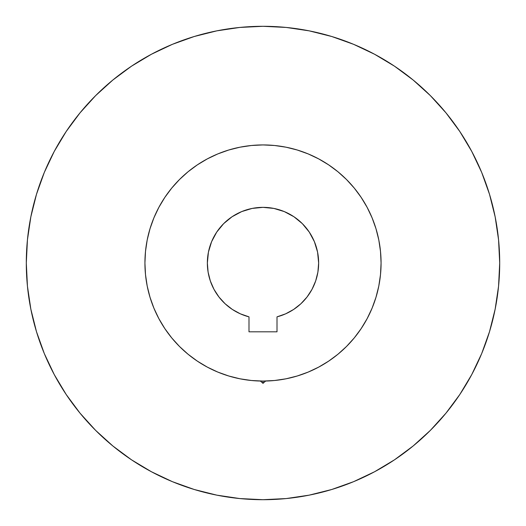 <?xml version="1.0" encoding="UTF-8"?>
<svg xmlns="http://www.w3.org/2000/svg" width="526" height="526" viewBox="0 0 526 526"><rect width="100%" height="100%" fill="white"/><g stroke="black" fill="none" stroke-linecap="round" stroke-linejoin="round"><path stroke-width="0.79" d="M318.644 263L317.579 252.145L314.41 241.704L309.268 232.084L302.351 223.649L293.916 216.732L284.296 211.59L273.855 208.421L263 207.356L252.145 208.421L241.704 211.59L232.084 216.732L223.649 223.649L216.732 232.084L211.59 241.704L208.421 252.145L207.356 263A55.644 55.644 0 0 1 263 207.356A55.644 55.644 0 0 1 318.644 263L317.895 272.113L315.659 280.983L312.003 289.366L307.02 297.039L300.852 303.791L293.659 309.439L285.638 313.838L277.005 316.856L277.005 331.814L248.995 331.814L277.005 331.814L277.005 316.856A55.644 55.644 0 0 0 318.644 263A55.644 55.644 0 0 1 277.005 316.856L278.228 316.52M246.253 379.877L249.061 380.245M263 383.349L260.37 381.041L263 383.349L265.63 381.041L263 383.349L263 381.074L263 383.349M247.542 316.455L245.635 315.87L248.995 316.856L248.995 331.814L248.995 316.856A55.644 55.644 0 0 1 207.356 263L208.105 272.113L210.341 280.983L213.997 289.366L218.98 297.039L225.148 303.791L232.341 309.439L240.362 313.838L248.995 316.856A55.644 55.644 0 0 1 245.635 315.87L245.635 315.87A55.644 55.644 0 0 1 225.167 303.804M266.241 381.028A118.074 118.074 0 0 0 268.76 380.929M268.806 380.929A118.074 118.074 0 0 0 269.345 380.903M269.371 380.903A118.074 118.074 0 0 0 272.238 380.712M272.258 380.706A118.074 118.074 0 0 0 276.946 380.245L279.747 379.877M280.365 379.792L280.365 379.792A118.074 118.074 0 0 0 318.684 367.122M328.533 361.217A118.074 118.074 0 0 0 361.217 328.533M367.122 318.684A118.074 118.074 0 0 0 381.074 263A118.074 118.074 0 0 1 263 381.074A118.074 118.074 0 0 1 144.926 263A118.074 118.074 0 0 0 158.878 318.684M275.762 380.383L274.493 380.508M275.17 380.443L275.775 380.377M273.599 380.594L274.697 380.489M251.303 380.489L252.375 380.594M250.212 380.377L250.836 380.443M251.5 380.508L250.238 380.383M164.783 328.533A118.074 118.074 0 0 0 197.467 361.217M207.316 367.122A118.074 118.074 0 0 0 259.772 381.028M489.509 194.291L481.685 172.416L489.509 194.291L495.15 216.824L498.563 239.797L499.7 263A236.7 236.7 0 0 1 263 499.7A236.7 236.7 0 0 1 26.3 263A236.7 236.7 0 0 1 263 26.3A236.7 236.7 0 0 1 499.7 263L498.563 286.203L495.15 309.176L489.509 331.709L481.685 353.584L471.75 374.578L459.809 394.507L471.75 374.578M144.926 263L145.498 251.428L147.195 239.968L150.015 228.725L153.914 217.817L158.872 207.343L164.829 197.401L171.726 188.098L179.511 179.511L188.098 171.726L197.401 164.829L207.343 158.872L217.817 153.914L228.725 150.015L239.968 147.195L251.428 145.498L263 144.926L274.572 145.498L286.032 147.195L297.275 150.015L308.183 153.914L318.657 158.872L328.599 164.829L337.902 171.726L346.489 179.511L354.274 188.098L361.171 197.401L367.128 207.343L372.086 217.817L375.985 228.725L378.805 239.968L380.502 251.428L381.074 263L380.502 274.572L378.805 286.032L375.985 297.275L372.086 308.183L367.128 318.657L361.171 328.599L354.274 337.902L346.489 346.489L337.902 354.274L328.599 361.171L318.657 367.128L308.183 372.086L297.275 375.985L286.032 378.805L274.572 380.502L263 381.074L251.428 380.502L239.968 378.805L228.725 375.985L217.817 372.086L207.343 367.128L197.401 361.171L188.098 354.274L179.511 346.489L171.726 337.902L164.829 328.599L158.872 318.657L153.914 308.183L150.015 297.275L147.195 286.032L145.498 274.572L144.926 263A118.074 118.074 0 0 1 263 144.926A118.074 118.074 0 0 1 381.074 263M207.356 263A55.644 55.644 0 0 0 225.135 303.772M394.507 66.191L374.578 54.25L394.507 66.191L413.16 80.031L430.373 95.627L445.969 112.84L459.809 131.493L471.75 151.422L481.685 172.416M194.291 36.491L172.416 44.316L194.291 36.491L216.824 30.85L239.797 27.437L263 26.3L286.203 27.437L309.176 30.85L331.709 36.491L353.584 44.316L374.578 54.25M66.191 131.493L54.25 151.422L66.191 131.493L80.031 112.84L95.627 95.627L112.84 80.031L131.493 66.191L151.422 54.25L172.416 44.316M36.491 331.709L44.316 353.584L36.491 331.709L30.85 309.176L27.437 286.203L26.3 263L27.437 239.797L30.85 216.824L36.491 194.291L44.316 172.416L54.25 151.422M131.493 459.809L151.422 471.75L131.493 459.809L112.84 445.969L95.627 430.373L80.031 413.16L66.191 394.507L54.25 374.578L44.316 353.584M459.809 394.507L445.969 413.16L430.373 430.373L413.16 445.969L394.507 459.809L374.578 471.75L353.584 481.685L331.709 489.509L309.176 495.15L286.203 498.563L263 499.7L239.797 498.563L216.824 495.15L194.291 489.509L172.416 481.685L151.422 471.75M281.699 379.581L287.15 378.575M292.982 377.201L298.288 375.676M303.982 373.73L309.084 371.711M314.568 369.213L319.446 366.707M324.72 363.657L329.283 360.711M334.201 357.193L338.468 353.801M343.057 349.79L346.956 346.023M351.144 341.558L354.636 337.462M358.456 332.491L361.454 328.178M364.761 322.885L367.326 318.296M370.166 312.556L372.204 307.894M374.597 301.562L376.057 297.052M378.003 289.734L378.865 285.71M380.298 249.508L378.805 239.968M306.395 153.191L297.275 150.015M284.139 146.833L275.926 145.636M249.508 145.702L239.968 147.195M153.191 219.605L150.015 228.725M146.833 241.861L145.636 250.074M147.135 285.71L147.398 287.018M149.943 297.052L151.455 301.707M153.796 307.894L155.834 312.556M158.674 318.296L161.239 322.885M164.546 328.178L167.59 332.557M171.364 337.462L174.856 341.558M179.044 346.023L182.943 349.79M187.532 353.801L191.799 357.193M196.717 360.711L201.313 363.676M206.554 366.707L211.432 369.213M216.916 371.711L222.038 373.736M227.712 375.676L233.018 377.201M238.85 378.575L244.301 379.581M277.005 331.814L248.995 331.814"/></g></svg>
